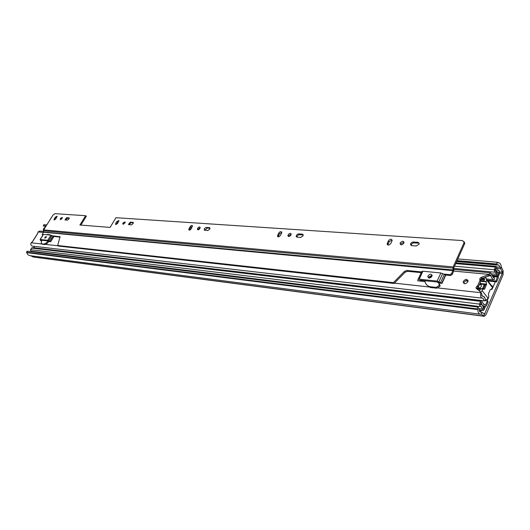 <?xml version="1.0" encoding="UTF-8"?>
<svg xmlns="http://www.w3.org/2000/svg" width="530" height="530" viewBox="0 0 530 530"><rect width="100%" height="100%" fill="white"/><g stroke="black" fill="none" stroke-linecap="round" stroke-linejoin="round"><path stroke-width="0.79" d="M478 307.069L27.176 251.174L26.5 252.234L477.219 308.884L478 307.069L480.458 312.064L481.83 312.203L484.513 314.204L502.221 273.573L502.228 272.241L500.088 267.239L498.624 264.868L497.73 265.073L496.583 263.973L457.059 260.634M491.31 288.877L492.615 288.095L495.331 281.755M487.149 300.841L488.368 297.933M479.358 311.103L482.492 310.361M477.219 308.884L477.808 309.606C477.908 312.316 478.716 313.846 480.213 314.197L481.227 314.177L484.268 316.324L485.983 314.827L503.089 274.726L503.109 270.731L501.221 266.729C500.963 264.318 500.148 262.999 498.79 262.767L497.895 262.973L497.339 262.224L496.583 263.973M497.339 262.224L457.814 258.951M46.806 224.899L43.944 224.66L43.281 225.701L46.15 225.939M45.785 226.522L43.281 225.701M30.667 255.732L33.39 257.05L484.215 316.317M26.5 252.234L27.818 254.658L29.495 255.579L480.12 314.184M477.808 309.606L27.076 252.697M479.763 279.389L480.167 279.429M480.683 279.482L484.393 279.853M479.723 290.619L478.809 290.519M479.458 284.517L481.167 284.815L481.373 286.392C480.114 288.088 478.882 288.38 477.669 287.273M482.724 288.545L483.917 285.08L484.586 284.65L485.036 285.332L484.102 287.71L483.605 288.419L482.724 288.545M476.49 288.605L484.334 289.248L476.815 288.433M485.414 300.331L488.216 298.363L488.839 296.668L488.421 293.858L490.283 289.532L491.953 289.4L492.86 287.366L491.999 285.637M479.922 283.457L486.54 284.14L486.063 281.827L480.842 281.304M476.901 288.174L484.612 289.002L486.487 284.663L479.696 283.961M492.701 287.883L486.692 280.138L486.063 281.827M486.54 284.14L486.487 284.663M482.737 289.274L482.141 290.672L488.216 298.363M480.789 292.162L482.141 290.672M477.04 289.055L480.253 289.406L479.517 291.102M486.692 280.138L485.997 277.886L484.698 277.448M483.857 279.8L482.167 278.323M482.929 278.601L484.851 278.793L483.936 280.907L480.312 280.542M463.359 281.317L463.174 281.947C464.048 284.325 465.612 284.265 467.884 281.781L468.056 281.172C467.202 278.773 465.632 278.826 463.359 281.317M468.043 280.569C466.453 280.138 465.168 280.728 464.181 282.344L464.022 283.563M428.001 275.911L427.809 276.633C428.637 278.581 430.009 278.475 431.917 276.302L432.109 275.593C431.287 273.632 429.916 273.738 428.001 275.911M432.096 275.255L428.843 276.912L428.664 277.972M44.964 237.274L44.785 238.162L46.196 237.4L46.375 236.512L44.964 237.274M488.985 274.195L490.667 272.831L493.735 277.78L494.304 277.647L494.483 279.462L493.112 279.568L491.548 277.528L490.508 274.732L489.793 275.249L488.985 274.195L488.163 274.918L481.141 277.356L479.729 278.873L480.041 280.198L477.802 285.405L475.973 287.492L476.311 288.452L480.723 292.103L480.876 292.944C480.153 295.74 480.564 297.469 482.108 298.145L482.89 298.059L484.347 300.828L34.616 247.848L33.695 246.278M32.853 240.951L37.868 233.207L38.014 231.948L39.704 231.06M37.471 233.902L32.522 241.66L31.144 242.806C30.455 244.502 30.879 245.615 32.41 246.125L482.042 298.132M41.486 240.772L40.545 240.673L40.273 239.507L47.72 240.282L50.648 241.746L48.767 241.548M425.04 281.582L417.733 280.807L418.143 279.476L419.21 279.204L437.164 281.085L442.04 283.391L438.436 283.007M484.347 300.828L485.414 300.576L485.083 298.251L483.486 296.237L482.307 296.23L481.697 293.991L480.876 292.944M480.882 292.302L481.697 293.991M489.793 275.249L488.971 275.964L481.949 278.402L480.544 279.913L480.789 281.456L478.623 286.445L476.788 288.85M494.304 277.647L493.152 277.534M483.486 296.237L485.083 298.251M41.254 240.746L41.082 240.176L48.535 240.965L49.919 241.667M40.068 239.527L43.467 234.432L50.933 235.154L53.855 236.605L50.648 241.746M419.429 280.986L420.058 280.204L438.005 282.099L440.271 283.206M421.403 272.228L421.814 271.512L422.887 271.227L440.847 272.963L444.312 274.388L445.703 275.255L442.04 283.391M37.345 233.902L37.822 233.286M32.237 241.985L32.787 241.11M487.454 300.874L488.13 301.729L486.374 305.823L485.242 306.81L483.453 305.823C482.227 305.578 481.505 304.372 481.293 302.213L480.114 304.949L481.227 304.644C482.611 304.962 483.333 306.373 483.406 308.864L484.5 306.307L485.182 307.155L484.089 309.712L483.227 310.454L481.061 306.241L479.942 306.552L479.425 304.094L480.611 301.351L481.459 300.609L483.632 304.233L485.42 305.22L487.454 300.874L485.242 300.616M495.961 281.019L497.65 276.276L495.311 272.128L494.768 272.195L494.238 269.743L495.384 267.074L496.173 266.371L498.379 270.843L499.253 270.631L499.777 273.069L498.71 275.554L498.054 274.686L499.121 272.201L498.246 272.413C496.815 272.095 496.08 270.611 496.047 267.955L494.901 270.618L495.437 270.552L498.213 274.964L498.339 277.872L496.623 281.88L495.961 281.019L487.275 280.158M496.623 281.88L487.938 281.013M484.5 306.307L482.903 306.108M43.434 230.623L43.308 229.318L44.308 227.728L45.262 227.344M479.915 306.545L31.018 251.187L30.448 249.676L32.25 247.643L481.459 300.609M33.297 251.929L32.9 251.425M478.033 287.697L478.212 287.293M417.971 242.27L419.157 243.522L418.972 244.257L416.235 245.973L411.638 245.635L410.492 244.164L411.194 242.899L412.532 242.058L417.971 242.27L419.137 243.217M403.827 243.164C402.137 245.125 400.892 245.304 400.09 243.687L400.283 242.906C401.978 240.938 403.224 240.766 404.019 242.395L403.827 243.164M400.799 244.734L400.971 243.727L403.999 242.164M302.398 234.141L303.24 234.85L303.027 235.89L300.689 237.433L297.032 237.162L296.204 236.473C296.336 235.015 297.184 234.147 298.741 233.882L302.398 234.141L303.246 234.909M290.97 235.022C289.698 236.612 288.691 236.897 287.936 235.863L288.141 234.816C289.413 233.227 290.427 232.948 291.175 233.982L290.97 235.022M288.625 236.499L288.843 235.558L291.189 234.088M209.376 227.595L209.966 228.019L209.754 229.165L207.714 230.557L204.156 229.927L204.534 228.516L205.938 227.45L209.376 227.595L210.006 228.218M199.929 228.456C198.902 229.781 198.068 230.099 197.412 229.424L197.617 228.291C198.644 226.966 199.479 226.648 200.135 227.33L199.929 228.456M198.061 229.808L198.319 228.967L200.181 227.615M132.891 222.216L133.315 222.481L133.096 223.633L131.288 224.912L128.406 224.468L130.42 222.044L133.361 222.646M124.928 223.044L122.794 224.038L123.013 222.905L125.146 221.918L124.928 223.044M123.424 224.263L125.199 222.315M428.763 277.998L428.955 277.044L432.102 275.355M429.585 278.045L431.983 276.143M439.642 284.265L439.946 286.299L436.806 288.207L430.274 287.485L429.572 286.651C426.776 285.604 425.226 283.63 424.921 280.714M437.734 282.066L438.946 283.431L439.251 285.458L436.11 287.373L429.572 286.651M68.893 217.717L68.973 219.009L67.356 220.182L64.965 219.857L66.806 217.572L69.258 218.029M62.083 218.512L60.234 219.486L60.46 218.393L62.308 217.419L62.083 218.512M60.857 219.592L62.355 217.89M281.562 233.293L280.489 235.32C279.224 236.917 278.217 237.208 277.455 236.201L278.734 233.087C280.006 231.491 281.019 231.206 281.774 232.219L281.562 233.293M115.759 223.342L116.858 221.507L118.866 220.566L117.554 223.474L115.547 224.422L115.759 223.342L116.441 223.958L118.919 220.983M54.265 218.83L55.325 217.148L57.068 216.22L55.782 218.943L54.04 219.87L54.265 218.83L54.928 219.394L57.094 216.71M451.5 273.666L452.189 274.52L450.533 275.527L449.844 274.679L451.5 273.666L452.858 270.638L453.17 266.928L463.902 243.012L464.094 242.343L462.538 240.58L115.964 217.704L110.107 227.41L79.897 225.018L85.648 215.703L54.888 213.669L53.033 215.028L43.652 229.894L43.48 232.233L42.161 234.763L42.97 234.909M188.991 228.715L190.144 226.701C191.098 225.455 191.886 225.151 192.503 225.78L191.158 228.874C190.197 230.119 189.415 230.424 188.799 229.801L188.991 228.715L189.694 229.384L190.84 227.37L192.549 226.098M391.922 241.123L390.829 243.402C389.159 245.37 387.914 245.562 387.092 243.985L388.384 240.878C390.067 238.911 391.312 238.719 392.12 240.309L391.922 241.123M387.808 244.999L389.08 241.693L392.101 240.097M278.137 236.817L279.436 233.823L281.794 232.332M204.812 230.345L207.091 228.072L210.012 228.278M129.028 224.74L131.102 222.666L133.374 222.832M54.676 219.943L54.928 219.394M65.574 220.049L67.476 218.148L69.258 218.274M464.061 241.693L464.764 243.21L464.572 243.88L463.902 243.012M452.189 274.52L453.548 271.486L453.852 267.782L464.572 243.88M80.891 225.091L86.317 216.293L85.648 215.703M116.183 224.614L116.441 223.958M189.448 230.152L189.694 229.384M296.899 237.142L297.27 235.91L298.681 234.763L303.1 234.889M411.174 245.529L411.671 243.966L413.214 242.892L418.654 243.104M50.29 234.995L47.667 234.399L46.673 234.744M49.827 234.605L50.31 235.095M449.844 274.679L443.729 274.083M41.757 240.249L41.254 243.336L42.691 244.323L41.658 243.674M43.732 243.959C45.143 243.932 46.587 242.952 48.064 241.011L48.747 241.574C47.269 243.515 45.825 244.496 44.414 244.515L42.009 243.767M52.543 235.843L60.042 236.738L57.691 245.503L393.412 282.649L404.31 271.506L406.788 270.472L421.575 271.916M450.533 275.527L445.299 275.01M438.681 282.364L438.403 282.987M426.829 284.981L430.274 287.485M57.691 245.503L58.38 246.072L394.128 283.457L405.013 272.327L407.484 271.294L421.211 272.645M53.583 236.446L60.129 237.095M48.747 241.574L49.018 241.183M44.414 244.515L42.691 244.323M394.128 283.457L393.412 282.649M485.083 313.707L483.519 313.508M502.221 273.573L499.664 273.334M480.862 314.131L481.227 314.177L481.83 312.203M32.873 256.891L483.731 316.099L484.327 314.131M503.109 270.731L502.228 272.241L499.982 272.036M501.347 267.226L500.466 268.736L496.921 268.425M480.869 312.024L480.014 311.912M497.147 264.715L456.767 261.283M45.898 226.343L43.844 226.171M500.088 267.239L496.782 266.954M483.883 285.186L484.625 286.134L483.883 285.213M476.271 288.419L476.755 288.472M476.808 288.472L482.909 289.135M476.033 288.081L476.483 288.128M482.684 287.976L483.227 288.665M477.139 286.067L478.603 287.936M480.856 280.986L486.096 281.516M481.578 295.077L482.366 296.071M485.394 299.881L485.712 300.285M484.38 284.703L485.01 285.498M482.028 279.615L481.333 278.727M482.128 278.336L483.214 279.734M484.586 284.65L485.049 285.246M488.865 274.388L453.693 271.082M43.341 232.445L38.014 231.948M481.757 293.759L480.935 292.726L438.164 287.982M429.923 287.068L394.446 283.133M58.035 245.787L45.375 244.383M42.354 244.045L31.144 242.806M493.112 279.568L491.548 277.528M482.485 296.21L482.101 296.164M491.244 275.911L489.389 275.739M488.971 275.964L488.163 274.918M481.949 278.402L481.141 277.356M480.736 280.728L479.922 279.688M480.789 281.456L479.975 280.416M478.623 286.445L477.802 285.405M41.38 240.759L41.704 240.242M41.208 240.673L41.492 240.222M40.273 239.507L43.467 234.432M47.72 240.282L50.933 235.154M48.674 240.633L51.887 235.499M49.694 241.177L52.907 236.042M50.502 241.68L53.715 236.539M419.522 280.999L419.879 280.218L419.541 280.999M417.772 280.098L421.443 272.142M418.143 279.476L421.814 271.512M419.21 279.204L422.887 271.227M437.164 281.085L440.847 272.963M438.999 281.668L442.676 273.54M440.642 282.517L444.312 274.388M441.801 283.285L445.465 275.156M468.069 281.105L465.559 280.847M431.115 277.336L430.068 277.23M485.699 304.975L485.089 304.896M497.677 277.005L492.496 276.508M482.512 309.056L478.941 308.606M479.425 304.094L30.448 249.676M480.611 301.351L31.469 248.06M483.93 304.213L483.287 304.134M498.962 270.697L497.783 270.591M495.384 267.074L455.72 263.615M44.984 227.787L44.308 227.728M494.238 269.743L454.568 266.186M43.977 229.377L43.308 229.318M496.749 274.335L491.906 273.884M497.233 275.739L492.271 275.269M497.65 276.276L492.324 275.772M431.811 276.508L431.075 276.435M484.281 305.956L482.724 305.764M436.806 288.207L436.11 287.373M453.17 266.928L43.652 229.894M452.858 270.638L43.48 232.233M453.826 270.055L43.533 232.007M453.786 268.14L43.434 230.795M67.476 218.148L66.806 217.572M55.988 217.711L55.325 217.148M60.109 236.877L59.711 236.546M48.263 234.896L47.667 234.399M42.314 234.85L42.771 235.227M438.429 282.921L437.734 282.079M407.484 271.294L406.788 270.472M405.013 272.327L404.31 271.506M131.102 222.666L130.42 222.044M117.541 222.123L116.858 221.507M207.091 228.072L206.395 227.39M190.84 227.37L190.144 226.701M278.369 235.85L277.667 235.115M279.436 233.823L278.734 233.087M299.443 234.631L298.741 233.882M387.986 243.959L387.291 243.144M389.08 241.693L388.384 240.878M414.056 242.78L413.374 241.945M481.28 311.978L479.855 311.792M497.69 265.066L456.641 261.568M498.79 262.767L497.677 262.675M482.929 288.658L482.578 288.214M478.736 287.956L478.033 287.068M484.466 286.253L483.85 285.465M492.86 287.366L486.851 279.608M464.002 282.974L463.174 281.947M428.651 277.64L427.809 276.633M490.667 272.831L453.812 269.419M43.486 231.411L39.651 231.053M483.082 296.151L481.916 296.018M493.476 279.661L486.858 279.012M480.544 279.913L479.729 278.873M480.856 281.238L480.041 280.198M476.795 288.525L475.973 287.492M484.784 297.575L483.917 296.482M419.508 280.993L419.859 280.224M483.201 310.454L479.047 309.931M484.175 304.2L483.181 304.081M499.253 270.631L497.663 270.485M496.173 266.371L456.045 262.9M494.735 272.195L453.793 268.438M481.227 304.644L480.293 304.531M483.373 305.817L482.704 305.731M485.208 306.804L484.864 306.764M498.167 272.407L497.259 272.327M495.437 270.552L494.947 270.505M400.779 244.509L400.09 243.687M288.519 236.479L287.936 235.863M197.769 229.768L197.412 229.424M440.145 285.551L439.45 284.709M438.138 282.768L437.694 282.232M42.241 234.83L42.758 235.254M204.54 230.298L204.156 229.927M278.018 236.791L277.455 236.201M296.827 237.129L296.204 236.473M387.788 244.8L387.092 243.985M411.154 245.251L410.472 244.416M464.764 243.21L464.094 242.343"/></g></svg>
